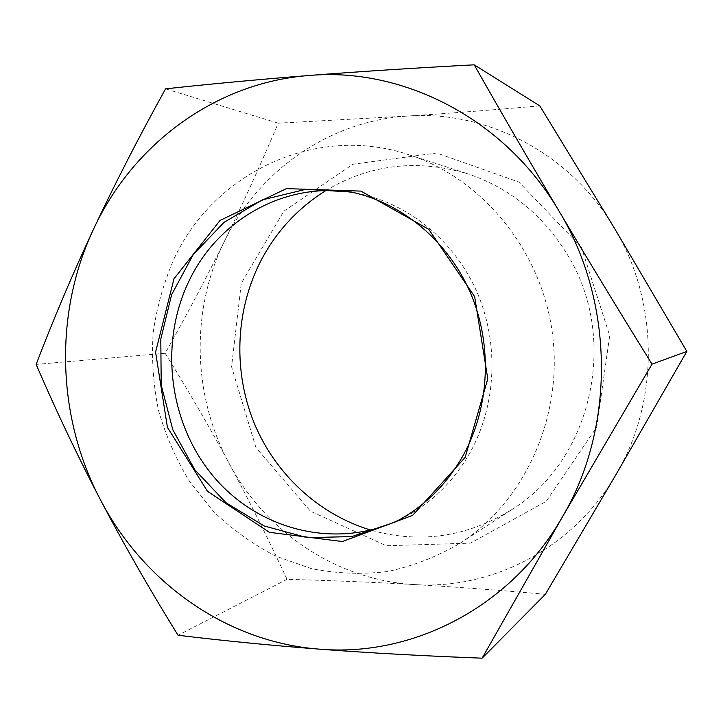 <?xml version="1.0" encoding="UTF-8"?>
<svg xmlns="http://www.w3.org/2000/svg" width="723" height="723" viewBox="0 0 723 723"><rect width="100%" height="100%" fill="white"/><g stroke="black" fill="none" stroke-linecap="round" stroke-linejoin="round"><path stroke-width="0.54" stroke-dasharray="3.62 2.71" d="M355.373 192.969L359.801 193.827C409.652 204.329 455.011 241.654 477.207 292.616C499.213 343.642 496.358 405.088 470.212 452.345C453.601 481.617 431.134 503.551 402.801 518.129L398.762 520.108M325.721 190.637C369.543 164.41 416.773 158.771 467.42 173.71C509.607 187.817 542.955 214.83 567.456 254.74C619.783 338.789 591.513 460.885 511.947 509.507C466.95 537.126 419.873 543.994 370.736 530.095M581.464 247.365L518.861 182.033L436.701 152.996L352.951 164.238L283.877 211.143L241.283 283.19L231.577 366.796L255.888 447.447L310.366 511.125L386.299 545.757L470.42 543.145L546.154 501.419L596.71 427.194L609.688 335.68L581.464 247.365M174.08 258.753C213.692 173.357 315.246 123.452 408.649 154.677C481.934 178.156 541.373 249.932 552.399 333.294C563.479 416.638 524.808 501.437 460.171 543.199C437.198 556.665 413.005 566.109 387.591 571.532C361.925 574.586 336.538 573.619 311.423 568.63L275.436 555.996C252.698 544.211 232.056 529.372 213.511 511.459L189.444 481.301C175.969 459.114 165.657 435.481 158.518 410.384C153.285 384.817 151.487 359.015 153.14 332.996C156.755 307.203 163.741 282.458 174.08 258.753M613.944 227.402C659.078 301.166 659.647 401.355 616.195 474.216C573.764 547.971 492.381 589.796 414.749 584.591C336.755 580.361 265.657 531.92 229.336 463.759C192.372 395.824 190.321 310.05 224.636 240.849C258.238 171.487 328.477 120.985 407.528 116.069C486.172 110.086 569.887 152.788 613.944 227.402M539.801 105.883C493.71 109.905 449.616 113.303 407.528 116.069L278.219 123.172C260.714 164.537 242.856 203.759 224.636 240.849C206.308 277.984 186.48 315.463 165.16 353.276C188.197 390.456 209.589 427.284 229.336 463.759C248.974 500.235 268.215 538.762 287.049 579.34C330.456 580.479 373.023 582.232 414.749 584.591C456.321 586.986 499.855 590.23 545.35 594.315M287.049 579.34L178.021 635.246M165.16 353.276L36.15 364.401M278.219 123.172L165.567 88.848M359.801 193.827L350.944 191.975M402.801 518.129L394.74 522.232M460.171 543.199L511.947 509.507M408.649 154.677L467.42 173.71"/><path stroke-width="1.08" d="M463.244 455.3C446.362 485.106 423.524 507.419 394.74 522.232L351.848 536.556L307.248 537.686L264.302 525.992L225.992 502.729L194.849 469.833L172.806 429.724L161.22 385.16L160.795 339.132L171.622 294.659L193.113 254.785L224.031 222.341L262.449 199.855L305.802 189.327L350.944 191.975C401.599 202.639 447.727 240.642 470.321 292.571C492.725 344.564 489.823 407.176 463.244 455.3M465.16 457.388L487.772 378.771L474.65 296.638L428.775 229.336L360.976 191.107L286.38 188.622L220.063 220.425L173.99 278.771L155.581 352.137L167.429 427.374L207.519 491.351L269.372 532.318L342.35 541.545L412.58 515.4L465.16 457.388M398.762 520.108C335.12 549.959 258.337 529.842 213.637 476.647C168.793 423.443 158.78 343.045 189.245 280.542C218.563 218.789 287.302 180.217 355.373 192.969M100.217 499.358C143.009 582.142 226.543 642.295 319.557 649.164C412.047 657.189 510.583 607.745 562.358 517.008C615.381 427.492 614.55 302.503 559.051 211.134C504.898 118.617 402.919 67.04 309.01 75.49C214.505 82.63 132.291 145.16 93.448 229.363C53.8 313.448 56.737 416.773 100.217 499.358C76.945 454.668 55.59 409.679 36.15 364.401C53.159 319.81 72.255 274.794 93.448 229.363C114.776 183.967 138.816 137.126 165.567 88.848C210.51 83.958 258.319 79.512 309.01 75.49C359.765 71.532 414.83 67.971 474.207 64.826C501.464 112.96 529.742 161.726 559.051 211.134C588.414 260.551 619.403 311.55 652.01 364.139L562.358 517.008L482.133 658.174C423.759 655.96 369.57 652.959 319.557 649.164C269.625 645.287 222.44 640.65 178.021 635.246C149.571 589.29 123.642 543.994 100.217 499.358M370.736 530.095C318.445 514.378 275.21 473.818 254.144 422.991C233.384 372.011 235.246 312.49 259.557 263.38C274.921 232.923 296.981 208.676 325.721 190.637M482.133 658.174L545.35 594.315L616.195 474.216L686.85 351.423L613.944 227.402L539.801 105.883L474.207 64.826M686.85 351.423L652.01 364.139"/></g></svg>
